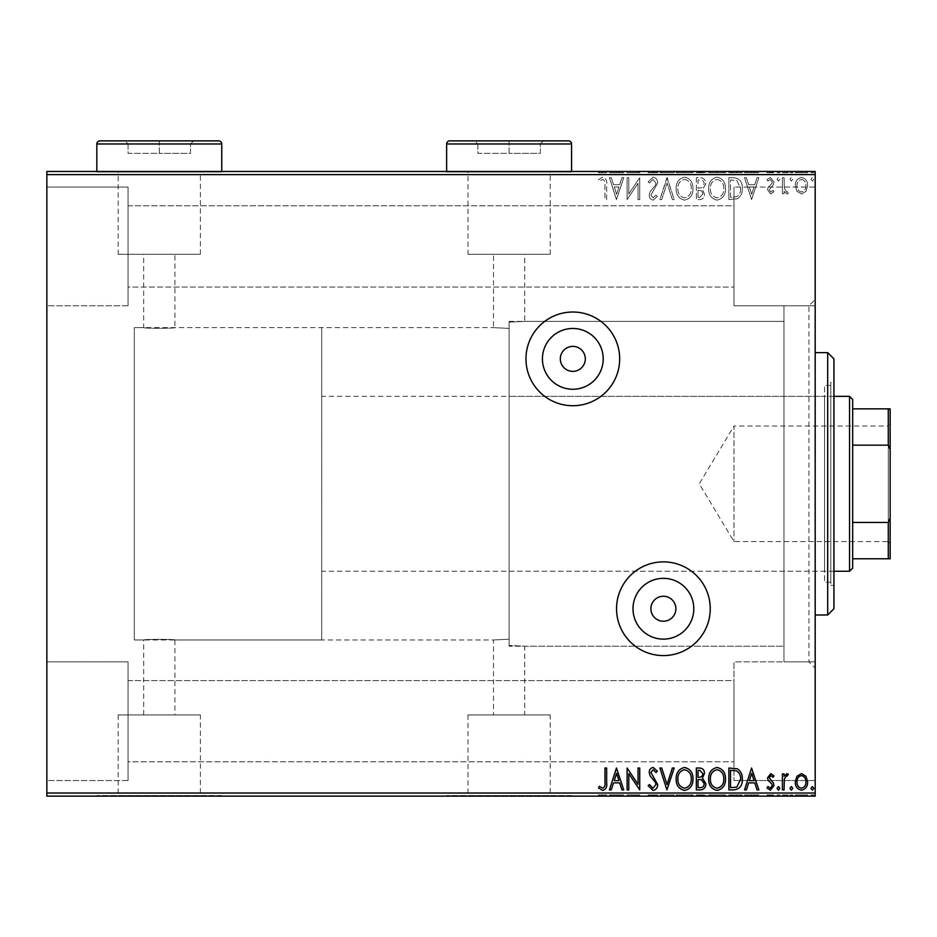 <?xml version="1.0" encoding="UTF-8"?>
<svg xmlns="http://www.w3.org/2000/svg" width="937" height="937" viewBox="0 0 937 937"><rect width="100%" height="100%" fill="white"/><g stroke="black" fill="none" stroke-linecap="round" stroke-linejoin="round"><path stroke-width="0.7" stroke-dasharray="4.68 3.51" d="M572.823 328.477A30.394 30.394 0 0 1 603.205 358.871A30.394 30.394 0 0 1 572.823 389.265A30.394 30.394 0 0 1 542.429 358.871A30.394 30.394 0 0 1 572.823 328.477M663.396 578.352A30.394 30.394 0 0 1 693.79 608.734A30.394 30.394 0 0 1 663.396 639.128A30.394 30.394 0 0 1 633.002 608.734A30.394 30.394 0 0 1 663.396 578.352M572.823 371.368A12.497 12.497 0 0 0 585.309 358.871A12.497 12.497 0 0 0 572.823 346.374A12.497 12.497 0 0 0 560.326 358.871A12.497 12.497 0 0 0 572.823 371.368M663.396 621.231A12.497 12.497 0 0 0 675.893 608.734A12.497 12.497 0 0 0 663.396 596.248A12.497 12.497 0 0 0 650.899 608.734A12.497 12.497 0 0 0 663.396 621.231M572.823 405.721A46.85 46.85 0 0 0 619.673 358.871A46.85 46.85 0 0 0 572.823 312.021A46.85 46.85 0 0 0 525.973 358.871A46.85 46.85 0 0 0 572.823 405.721M663.396 655.584A46.85 46.85 0 0 0 710.246 608.734A46.85 46.85 0 0 0 663.396 561.884A46.85 46.85 0 0 0 616.546 608.734A46.85 46.85 0 0 0 663.396 655.584M815.19 661.838L815.19 187.084L815.19 305.778L815.19 187.084L733.987 187.084L815.19 187.084L815.19 305.778L733.987 305.778L733.987 187.084L733.987 305.778L733.987 187.084L733.987 305.778L815.19 305.778L815.19 780.521L815.19 661.838L815.19 780.521L733.987 780.521L815.19 780.521L815.19 661.838L733.987 661.838L733.987 780.521L733.987 661.838L733.987 780.521L733.987 661.838L815.19 661.838L783.953 661.838L783.953 305.778L783.953 661.838L783.953 305.778L783.953 661.838L808.947 661.838L808.947 305.778L815.19 299.524L815.19 668.081L815.19 299.524M815.19 305.778L783.953 305.778L808.947 305.778L808.947 661.838L815.19 668.081M321.707 327.634L321.707 639.971L321.707 327.634L134.307 327.634L134.307 639.971L134.307 327.634L134.307 639.971L143.677 639.971C142.705 639.128 175.851 639.116 174.903 639.971L493.483 639.971L493.483 714.931L524.72 714.931L524.72 646.214L509.107 645.464L524.72 646.214L783.953 646.214L783.953 321.391L524.72 321.391L509.107 322.141L509.107 645.464L509.107 322.141L524.72 321.391L524.72 254.302L493.483 254.302L524.72 254.302M321.707 639.971L134.307 639.971L134.307 327.634L143.677 327.634L143.677 254.302L174.903 254.302L174.903 327.634C175.875 328.489 142.729 328.489 143.677 327.634C142.705 328.489 175.875 328.489 174.903 327.634L493.483 327.634L509.107 328.418L509.107 639.186L493.483 639.971L509.107 639.186L509.107 645.464L509.107 322.141L509.107 328.418L493.483 327.634L493.483 254.302M174.903 254.302L143.677 254.302M467.996 254.302L550.206 254.302L467.996 254.302L467.996 172.092L550.206 172.092L467.996 172.092M550.206 254.302L550.206 172.092M118.191 254.302L200.389 254.302L118.191 254.302L118.191 172.092L200.389 172.092L118.191 172.092M200.389 254.302L200.389 172.092M96.827 172.092L96.827 171.471L221.753 171.471L96.827 171.471L96.827 172.092L221.753 172.092L221.753 171.471L221.753 172.092L96.827 172.092M446.633 172.092L446.633 171.471L571.57 171.471L446.633 171.471L446.633 172.092L571.57 172.092L571.57 171.471L571.57 172.092L446.633 172.092M143.677 714.931L143.677 639.971C142.705 639.116 175.875 639.116 174.903 639.971L174.903 714.931L143.677 714.931L174.903 714.931M200.389 714.931L118.191 714.931L200.389 714.931L200.389 795.513L118.191 795.513L200.389 795.513M118.191 714.931L118.191 795.513M550.206 714.931L467.996 714.931L550.206 714.931L550.206 795.513L467.996 795.513L550.206 795.513M467.996 714.931L467.996 795.513M571.57 795.513L446.633 795.513L571.57 795.513L571.57 796.134L446.633 796.134L571.57 796.134M446.633 795.513L446.633 796.134M221.753 795.513L96.827 795.513L221.753 795.513L221.753 796.134L96.827 796.134L221.753 796.134M96.827 795.513L96.827 796.134M128.053 780.521L46.85 780.521L46.85 661.838L46.85 780.521L46.85 661.838L46.85 780.521L128.053 780.521L128.053 661.838L46.85 661.838L128.053 661.838L128.053 780.521M128.053 305.778L46.85 305.778L46.85 187.084L46.85 305.778L46.85 187.084L46.85 305.778L128.053 305.778L128.053 187.084L46.85 187.084L128.053 187.084L128.053 305.778M128.053 680.578L733.987 680.578L733.987 761.781L733.987 680.578L733.987 761.781L733.987 680.578L128.053 680.578L128.053 761.781L733.987 761.781L128.053 761.781L128.053 680.578M128.053 205.824L733.987 205.824L733.987 287.038L733.987 205.824L733.987 287.038L733.987 205.824L128.053 205.824L128.053 287.038L733.987 287.038L128.053 287.038L128.053 205.824M796.918 191.335L801.463 193.971L805.984 191.347L807.624 185.667C807.671 181.134 805.609 178.393 801.463 177.433C797.305 178.381 795.244 181.122 795.29 185.667L796.918 191.335L801.463 193.971L805.984 191.347L807.624 185.667C807.671 181.134 805.609 178.393 801.463 177.433C797.305 178.381 795.244 181.122 795.29 185.667L796.918 191.335M782.395 177.714L782.395 193.69L784.082 193.69L784.082 191.347L786.998 193.971L788.286 193.432L787.478 191.734L786.729 192.015L784.339 188.571L784.082 177.714L782.395 177.714L782.395 193.69L784.082 193.69L784.082 191.347L786.998 193.971L788.286 193.432L784.339 188.571L784.082 177.714L782.395 177.714M770.741 193.971L773.985 191.698L773.002 190.328L770.846 192.015L769.218 189.86L773.435 184.519L773.985 182.059L770.437 177.433L766.981 179.599L767.942 181.087L770.249 179.4L772.299 181.965L771.901 183.5L768.082 187.318L767.544 189.789L770.741 193.971L773.985 191.698L773.002 190.328L770.846 192.015L769.218 189.86L773.435 184.519L773.985 182.059L770.437 177.433L766.981 179.599L767.942 181.087L770.249 179.4L772.299 181.965L771.901 183.5L768.082 187.318L767.544 189.789L770.741 193.971M733.94 177.714L728.857 177.714L728.857 199.581L737.372 198.796C740.921 196.325 742.561 192.858 742.315 188.372C742.561 182.059 739.773 178.51 733.94 177.714L728.857 177.714L728.857 199.581L737.372 198.796C740.921 196.325 742.561 192.858 742.315 188.372C742.561 182.059 739.773 178.51 733.94 177.714M696.343 177.714L696.343 199.581L699.435 199.581C702.762 199.417 704.448 197.613 704.472 194.158L702.422 189.508L705.877 183.921C705.854 180.314 704.132 178.241 700.712 177.714L696.343 177.714L696.343 199.581L699.435 199.581C702.762 199.417 704.448 197.613 704.472 194.158L702.422 189.508L705.877 183.921C705.854 180.314 704.132 178.241 700.712 177.714L696.343 177.714M666.91 177.714L659.906 199.581L661.733 199.581L667.05 182.996L672.368 199.581L674.195 199.581L667.191 177.714L659.906 199.581L661.733 199.581L667.05 182.996L672.368 199.581L674.195 199.581L666.91 177.714M628.786 177.714L627.111 177.714L627.111 199.581L638.038 183.277L638.038 199.581L639.725 199.581L639.725 177.714L628.786 193.982L628.786 177.714L627.111 177.714L627.111 199.581L638.038 183.277L638.038 199.581L639.725 199.581L639.725 177.714L628.786 193.982L628.786 177.714M604.962 185.034L604.962 199.581L606.649 199.581L606.649 184.812C607.317 180.853 605.993 178.299 602.643 177.152L598.52 179.681L599.375 181.356L602.632 179.4C604.693 180.478 605.478 182.364 604.962 185.034L604.962 199.581L606.649 199.581L606.649 184.812C607.317 180.853 605.993 178.299 602.643 177.152L598.52 179.681L599.375 181.356L602.632 179.4C604.693 180.478 605.478 182.364 604.962 185.034M46.85 174.598L815.19 174.598L815.19 171.471L46.85 171.471L46.85 796.134L815.19 796.134L815.19 793.018L46.85 793.018M815.19 174.598L815.19 793.018M616.452 199.581L623.749 177.714L621.91 177.714L619.673 184.73L613.524 184.73L611.275 177.714L609.448 177.714L616.452 199.581L623.749 177.714L621.91 177.714L619.673 184.73L613.524 184.73L611.275 177.714L609.448 177.714L616.452 199.581M653.042 177.152L648.135 181.93L649.493 183.043L652.925 179.4L655.982 183.102L655.432 185.245L650.114 191.71L649.247 195.037C649.224 197.871 650.524 199.581 653.159 200.143L657.376 196.442L656.064 195.095L653.136 197.894L650.934 195.13L657.657 183.078C657.633 179.799 656.087 177.819 653.042 177.152L648.135 181.93L649.493 183.043L652.925 179.4L655.982 183.102L655.432 185.245L650.114 191.71L649.247 195.037C649.224 197.871 650.524 199.581 653.159 200.143L657.376 196.442L656.064 195.095L653.136 197.894L650.934 195.13L657.657 183.078C657.633 179.799 656.087 177.819 653.042 177.152M676.163 188.548C676.034 194.791 678.81 198.656 684.467 200.143C690.253 198.796 693.087 194.966 692.982 188.653C693.087 182.41 690.288 178.58 684.596 177.152C678.892 178.534 676.081 182.328 676.163 188.548C676.034 194.791 678.81 198.656 684.467 200.143C690.253 198.796 693.087 194.966 692.982 188.653C693.087 182.41 690.288 178.58 684.596 177.152C678.892 178.534 676.081 182.328 676.163 188.548M708.677 188.548C708.548 194.791 711.324 198.656 716.981 200.143C722.767 198.796 725.601 194.966 725.496 188.653C725.601 182.41 722.802 178.58 717.11 177.152C711.406 178.534 708.595 182.328 708.677 188.548C708.548 194.791 711.324 198.656 716.981 200.143C722.767 198.796 725.601 194.966 725.496 188.653C725.601 182.41 722.802 178.58 717.11 177.152C711.406 178.534 708.595 182.328 708.677 188.548M751.568 199.581L758.853 177.714L757.014 177.714L754.777 184.73L748.628 184.73L746.391 177.714L744.552 177.714L751.568 199.581L758.853 177.714L757.014 177.714L754.777 184.73L748.628 184.73L746.391 177.714L744.552 177.714L751.568 199.581M777.066 179.26L778.471 181.087L779.877 179.26L778.471 177.433L777.066 179.26L778.471 181.087L779.877 179.26L778.471 177.433L777.066 179.26M789.961 179.26L791.367 181.087L792.761 179.26L791.367 177.433L789.961 179.26L791.367 181.087L792.761 179.26L791.367 177.433L789.961 179.26M810.985 179.26L812.391 181.087L813.784 179.26L812.391 177.433L810.985 179.26L812.391 181.087L813.784 179.26L812.391 177.433L810.985 179.26M796.918 171.471L807.624 171.471L795.29 171.471L796.918 171.471L796.918 172.724L801.463 172.724L801.463 171.471L801.463 172.724L805.984 172.724L805.984 171.471M782.395 171.471L788.286 171.471L782.395 171.471L782.395 172.724L782.395 171.471M770.741 171.471L766.981 171.471L772.299 171.471L767.544 171.471L770.741 171.471L770.741 172.724L773.985 172.724L773.985 171.471L773.985 172.724L773.002 172.724L773.002 171.471M733.94 171.471L742.315 171.471L733.94 171.471L733.94 172.724L728.857 172.724L728.857 171.471L728.857 172.724L737.372 172.724L737.372 171.471M696.343 171.471L705.877 171.471L696.343 171.471L696.343 172.724L696.343 171.471M666.91 171.471L674.195 171.471L666.91 171.471L666.91 172.724L659.906 172.724L659.906 171.471M627.462 172.724L639.725 172.724L628.786 172.724L628.786 171.471L639.725 171.471L628.786 171.471L628.786 172.724L627.111 172.724L627.462 171.471M604.962 171.471L598.52 171.471L604.962 171.471L604.962 172.724L604.962 171.471M616.452 171.471L623.749 171.471L609.448 171.471L616.452 171.471L616.452 172.724L616.733 171.471M653.042 171.471L648.135 171.471L657.657 171.471L653.042 171.471L653.042 172.724L648.135 172.724L648.135 171.471M676.163 171.471L692.982 171.471L676.163 171.471L676.163 172.724L684.467 172.724L684.467 171.471M708.677 171.471L725.496 171.471L708.677 171.471L708.677 172.724L716.981 172.724L716.981 171.471M751.568 171.471L758.853 171.471L744.552 171.471L751.568 171.471L751.568 172.724L751.837 171.471M777.066 171.471L779.877 171.471L777.066 171.471L777.066 172.724L778.471 172.724L778.471 171.471L778.471 172.724L779.877 172.724L779.877 171.471M789.961 171.471L792.761 171.471L789.961 171.471L789.961 172.724L791.367 172.724L791.367 171.471L791.367 172.724L792.761 172.724L792.761 171.471M810.985 171.471L813.784 171.471L810.985 171.471L810.985 172.724L812.391 172.724L812.391 171.471L812.391 172.724L813.784 172.724L813.784 171.471M796.918 796.134L807.624 796.134L795.29 796.134L796.918 796.134L796.918 794.892L801.463 794.892L801.463 796.134L801.463 794.892L805.984 794.892L805.984 796.134M782.395 796.134L788.286 796.134L782.395 796.134L782.395 794.892L782.395 796.134M770.741 796.134L766.981 796.134L772.299 796.134L767.544 796.134L770.741 796.134L770.741 794.892L773.985 794.892L773.985 796.134L773.985 794.892L773.002 794.892L773.002 796.134M733.94 796.134L742.315 796.134L733.94 796.134L733.94 794.892L728.857 794.892L728.857 796.134L728.857 794.892L737.372 794.892L737.372 796.134M696.343 796.134L705.877 796.134L696.343 796.134L696.343 794.892L696.343 796.134M666.91 796.134L674.195 796.134L666.91 796.134L666.91 794.892L659.906 794.892L659.906 796.134M627.462 794.892L639.725 794.892L628.786 794.892L628.786 796.134L639.725 796.134L628.786 796.134L628.786 794.892L627.111 794.892L627.462 796.134M604.962 796.134L598.52 796.134L604.962 796.134L604.962 794.892L604.962 796.134M616.452 796.134L623.749 796.134L609.448 796.134L616.452 796.134L616.452 794.892L616.733 796.134M653.042 796.134L648.135 796.134L657.657 796.134L653.042 796.134L653.042 794.892L648.135 794.892L648.135 796.134M676.163 796.134L692.982 796.134L676.163 796.134L676.163 794.892L684.467 794.892L684.467 796.134M708.677 796.134L725.496 796.134L708.677 796.134L708.677 794.892L716.981 794.892L716.981 796.134M751.568 796.134L758.853 796.134L744.552 796.134L751.568 796.134L751.568 794.892L751.837 796.134M777.066 796.134L779.877 796.134L777.066 796.134L777.066 794.892L778.471 794.892L778.471 796.134L778.471 794.892L779.877 794.892L779.877 796.134M789.961 796.134L792.761 796.134L789.961 796.134L789.961 794.892L791.367 794.892L791.367 796.134L791.367 794.892L792.761 794.892L792.761 796.134M810.985 796.134L813.784 796.134L810.985 796.134L810.985 794.892L812.391 794.892L812.391 796.134L812.391 794.892L813.784 794.892L813.784 796.134M783.953 321.391L783.953 646.214L783.953 321.391L783.953 646.214L509.107 646.214L509.107 321.391L783.953 321.391M524.72 714.931L493.483 714.931M606.649 794.892L598.52 794.892L606.649 794.892L606.649 796.134M602.643 794.892L602.643 796.134M598.52 794.892L598.52 796.134M599.375 794.892L599.375 796.134M601.531 794.892L601.531 796.134M602.632 794.892L602.632 796.134M616.733 794.892L623.749 794.892L623.749 796.134M623.749 794.892L621.91 794.892L621.91 796.134M621.91 794.892L619.673 794.892L619.673 796.134M619.673 794.892L613.524 794.892L613.524 796.134M613.524 794.892L611.275 794.892L611.275 796.134M611.275 794.892L609.448 794.892L609.448 796.134M609.448 794.892L616.452 794.892M618.947 794.892L614.25 794.892L618.947 794.892L618.947 796.134L614.25 796.134L618.947 796.134M616.593 794.892L616.593 796.134M614.25 794.892L614.25 796.134M638.038 794.892L638.038 796.134L638.038 794.892M639.725 794.892L639.725 796.134L639.725 794.892M639.339 794.892L639.339 796.134M648.135 794.892L649.493 794.892L649.493 796.134M649.493 794.892L652.925 794.892L652.925 796.134M652.925 794.892L655.982 794.892L655.982 796.134M655.982 794.892L655.432 796.134M655.432 794.892L650.114 794.892L650.114 796.134M650.114 794.892L649.247 794.892L649.247 796.134M649.247 794.892L653.159 794.892L653.159 796.134L653.136 794.892L657.376 794.892L657.376 796.134M657.376 794.892L656.064 794.892L656.064 796.134M656.064 794.892L650.934 794.892L650.934 796.134M650.934 794.892L651.953 794.892L651.953 796.134M651.953 794.892L654.026 794.892L654.026 796.134M654.026 794.892L657.657 794.892L657.657 796.134M657.657 794.892L653.042 794.892M659.906 794.892L661.733 794.892L661.733 796.134M661.733 794.892L667.05 794.892L667.05 796.134M667.05 794.892L672.368 794.892L672.368 796.134M672.368 794.892L674.195 794.892L674.195 796.134M674.195 794.892L667.191 794.892L667.191 796.134M684.467 794.892L692.982 794.892L692.982 796.134M692.982 794.892L684.596 794.892L684.596 796.134M684.596 794.892L676.163 794.892M684.537 794.892L691.295 794.892L677.849 794.892L684.537 794.892L684.537 796.134L691.295 796.134L677.849 796.134L684.537 796.134L684.537 794.892M691.295 794.892L691.295 796.134M677.849 794.892L677.849 796.134M704.472 794.892L696.343 794.892L704.472 794.892L704.472 796.134M702.422 794.892L702.422 796.134M705.877 794.892L705.877 796.134M700.712 794.892L700.712 796.134M701.555 794.892L698.03 794.892L704.191 794.892L701.555 794.892L701.555 796.134L698.873 796.134L702.785 796.134L698.03 796.134L701.555 796.134M702.785 794.892L698.03 794.892L702.785 794.892L702.785 796.134M699.763 794.892L699.763 796.134M698.03 794.892L698.03 796.134L698.03 794.892M698.885 794.892L698.885 796.134L698.873 794.892M704.191 794.892L704.191 796.134M699.951 794.892L699.951 796.134M716.981 794.892L725.496 794.892L725.496 796.134M725.496 794.892L717.11 794.892L717.11 796.134M717.11 794.892L708.677 794.892M717.051 794.892L723.809 794.892L710.363 794.892L717.051 794.892L717.051 796.134L723.809 796.134L710.363 796.134L717.051 796.134L717.051 794.892M723.809 794.892L723.809 796.134M710.363 794.892L710.363 796.134M737.372 794.892L742.315 794.892L742.315 796.134M742.315 794.892L733.94 794.892M731.645 794.892L740.628 794.892L731.645 794.892L731.645 796.134L730.544 796.134L740.628 796.134L731.645 796.134M730.544 794.892L730.544 796.134L730.544 794.892M736.482 794.892L736.482 796.134M740.628 794.892L740.628 796.134M736.845 794.892L736.845 796.134M751.837 794.892L758.853 794.892L758.853 796.134M758.853 794.892L757.014 794.892L757.014 796.134M757.014 794.892L754.777 794.892L754.777 796.134M754.777 794.892L748.628 794.892L748.628 796.134M748.628 794.892L746.391 794.892L746.391 796.134M746.391 794.892L744.552 794.892L744.552 796.134M744.552 794.892L751.568 794.892M754.051 794.892L749.354 794.892L754.051 794.892L754.051 796.134L749.354 796.134L754.051 796.134M751.697 794.892L751.697 796.134M749.354 794.892L749.354 796.134M773.002 794.892L770.846 794.892L770.846 796.134M770.846 794.892L769.218 794.892L769.218 796.134M769.218 794.892L769.628 796.134M769.628 794.892L773.435 794.892L773.435 796.134M773.435 794.892L770.437 794.892L770.437 796.134M770.437 794.892L766.981 794.892L766.981 796.134M766.981 794.892L767.942 794.892L767.942 796.134M767.942 794.892L770.249 794.892L770.249 796.134M770.249 794.892L772.299 794.892L772.299 796.134M772.299 794.892L771.901 796.134M771.901 794.892L770.109 794.892L770.109 796.134M770.109 794.892L768.082 794.892L768.082 796.134M768.082 794.892L767.544 796.134M767.544 794.892L770.741 794.892M779.877 794.892L777.066 794.892M786.998 794.892L782.395 794.892L784.082 794.892L784.082 796.134L784.082 794.892L786.998 794.892L786.998 796.134M788.286 794.892L788.286 796.134M787.478 794.892L787.478 796.134M786.729 794.892L786.729 796.134M784.339 794.892L784.339 796.134M784.082 794.892L784.082 796.134M792.761 794.892L789.961 794.892M805.984 794.892L807.624 794.892L807.624 796.134M807.624 794.892L795.29 794.892L795.29 796.134M795.29 794.892L796.918 794.892M801.451 794.892L805.937 794.892L796.965 794.892L801.451 794.892L801.451 796.134L805.937 796.134L796.965 796.134L801.451 796.134L801.451 794.892M805.937 794.892L805.937 796.134M796.965 794.892L796.965 796.134M813.784 794.892L810.985 794.892M604.962 782.571L604.962 768.024L606.649 768.024L606.649 782.793C607.317 786.764 605.993 789.317 602.643 790.453L598.52 787.923L599.375 786.248L602.632 788.204C604.693 787.127 605.478 785.253 604.962 782.571M616.452 768.024L623.749 789.891L621.91 789.891L619.673 782.887L613.524 782.887L611.275 789.891L609.448 789.891L616.452 768.024M618.947 780.638L616.593 773.306L614.25 780.638L618.947 780.638M628.786 789.891L627.111 789.891L627.111 768.024L638.038 784.328L638.038 768.024L639.725 768.024L639.725 789.891L628.786 773.622L628.786 789.891M653.042 790.453L648.135 785.674L649.493 784.562L652.925 788.204L655.982 784.503L655.432 782.36L650.114 775.895L649.247 772.568C649.224 769.734 650.524 768.035 653.159 767.462L657.376 771.163L656.064 772.51L653.136 769.71L650.934 772.475L657.657 784.538C657.633 787.818 656.087 789.786 653.042 790.453M666.91 789.891L659.906 768.024L661.733 768.024L667.05 784.609L672.368 768.024L674.195 768.024L666.91 789.891M676.163 779.057C676.034 772.814 678.81 768.961 684.467 767.462C690.253 768.808 693.087 772.638 692.982 778.952C693.087 785.194 690.288 789.024 684.596 790.453C678.892 789.083 676.081 785.276 676.163 779.057M684.537 788.204C689.152 787.08 691.401 783.988 691.295 778.952C691.377 773.939 689.128 770.858 684.537 769.71C679.969 770.917 677.744 774.032 677.849 779.045C677.767 784.023 679.993 787.08 684.537 788.204M696.343 789.891L696.343 768.024L699.435 768.024C702.762 768.188 704.448 770.003 704.472 773.447L702.422 778.097L705.877 783.683C705.854 787.291 704.132 789.364 700.712 789.891L696.343 789.891M701.555 779.783L698.03 779.525L698.03 787.654L699.951 787.654C702.621 787.689 704.038 786.366 704.191 783.683L701.555 779.783M702.785 773.482L699.763 770.273L698.03 770.273L698.03 777.277L698.885 777.277C701.403 777.3 702.703 776.035 702.785 773.482M708.677 779.057C708.548 772.814 711.324 768.961 716.981 767.462C722.767 768.808 725.601 772.638 725.496 778.952C725.601 785.194 722.802 789.024 717.11 790.453C711.406 789.083 708.595 785.276 708.677 779.057M717.051 788.204C721.666 787.08 723.926 783.988 723.809 778.952C723.891 773.939 721.642 770.858 717.051 769.71C712.483 770.917 710.258 774.032 710.363 779.045C710.281 784.023 712.507 787.08 717.051 788.204M733.94 789.891L728.857 789.891L728.857 768.024L737.372 768.82C740.921 771.28 742.561 774.747 742.315 779.233C742.561 785.546 739.773 789.095 733.94 789.891M731.645 770.273L730.544 770.273L730.544 787.654L736.845 787.092L740.628 779.233C740.851 775.555 739.469 772.767 736.482 770.882L731.645 770.273M751.568 768.024L758.853 789.891L757.014 789.891L754.777 782.887L748.628 782.887L746.391 789.891L744.552 789.891L751.568 768.024M754.051 780.638L751.697 773.306L749.354 780.638L754.051 780.638M770.741 773.634L773.985 775.906L773.002 777.277L770.846 775.59L769.218 777.745L773.435 783.086L773.985 785.557L770.437 790.172L766.981 788.005L767.942 786.53L770.249 788.204L772.299 785.639L771.901 784.117L768.082 780.287L767.544 777.827L770.741 773.634M777.066 788.345L778.471 786.53L779.877 788.345L778.471 790.172L777.066 788.345M782.395 789.891L782.395 773.915L784.082 773.915L784.082 776.269L786.998 773.634L788.286 774.185L787.478 775.883L786.729 775.59L784.339 779.034L784.082 789.891L782.395 789.891M789.961 788.345L791.367 786.53L792.761 788.345L791.367 790.172L789.961 788.345M796.918 776.281L801.463 773.634L805.984 776.269L807.624 781.95C807.671 786.483 805.609 789.223 801.463 790.172C797.305 789.223 795.244 786.483 795.29 781.95L796.918 776.281M801.451 788.204C804.52 787.431 806.019 785.347 805.937 781.962C806.007 778.565 804.52 776.445 801.451 775.59C798.394 776.445 796.895 778.565 796.965 781.962C796.895 785.335 798.394 787.42 801.451 788.204M810.985 788.345L812.391 786.53L813.784 788.345L812.391 790.172L810.985 788.345M606.649 172.724L598.52 172.724L606.649 172.724L606.649 171.471M602.643 172.724L602.643 171.471M598.52 172.724L598.52 171.471M599.375 172.724L599.375 171.471M601.531 172.724L601.531 171.471M602.632 172.724L602.632 171.471M616.733 172.724L623.749 172.724L623.749 171.471M623.749 172.724L621.91 172.724L621.91 171.471M621.91 172.724L619.673 172.724L619.673 171.471M619.673 172.724L613.524 172.724L613.524 171.471M613.524 172.724L611.275 172.724L611.275 171.471M611.275 172.724L609.448 172.724L609.448 171.471M609.448 172.724L616.452 172.724M618.947 172.724L614.25 172.724L618.947 172.724L618.947 171.471L614.25 171.471L618.947 171.471M616.593 172.724L616.593 171.471M614.25 172.724L614.25 171.471M638.038 172.724L638.038 171.471L638.038 172.724M639.725 172.724L639.725 171.471L639.725 172.724M639.339 172.724L639.339 171.471M648.135 172.724L649.493 172.724L649.493 171.471M649.493 172.724L652.925 172.724L652.925 171.471M652.925 172.724L655.982 172.724L655.982 171.471M655.982 172.724L655.432 171.471M655.432 172.724L650.114 172.724L650.114 171.471M650.114 172.724L649.247 172.724L649.247 171.471M649.247 172.724L653.159 172.724L653.159 171.471L653.136 172.724L657.376 172.724L657.376 171.471M657.376 172.724L656.064 172.724L656.064 171.471M656.064 172.724L650.934 172.724L650.934 171.471M650.934 172.724L651.953 172.724L651.953 171.471M651.953 172.724L654.026 172.724L654.026 171.471M654.026 172.724L657.657 172.724L657.657 171.471M657.657 172.724L653.042 172.724M659.906 172.724L661.733 172.724L661.733 171.471M661.733 172.724L667.05 172.724L667.05 171.471M667.05 172.724L672.368 172.724L672.368 171.471M672.368 172.724L674.195 172.724L674.195 171.471M674.195 172.724L667.191 172.724L667.191 171.471M684.467 172.724L692.982 172.724L692.982 171.471M692.982 172.724L684.596 172.724L684.596 171.471M684.596 172.724L676.163 172.724M684.537 172.724L691.295 172.724L677.849 172.724L684.537 172.724L684.537 171.471L691.295 171.471L677.849 171.471L684.537 171.471L684.537 172.724M691.295 172.724L691.295 171.471M677.849 172.724L677.849 171.471M704.472 172.724L696.343 172.724L704.472 172.724L704.472 171.471M702.422 172.724L702.422 171.471M705.877 172.724L705.877 171.471M700.712 172.724L700.712 171.471M701.555 172.724L698.03 172.724L704.191 172.724L701.555 172.724L701.555 171.471L698.873 171.471L702.785 171.471L698.03 171.471L701.555 171.471M702.785 172.724L698.03 172.724L702.785 172.724L702.785 171.471M699.763 172.724L699.763 171.471M698.03 172.724L698.03 171.471L698.03 172.724M698.885 172.724L698.885 171.471L698.873 172.724M704.191 172.724L704.191 171.471M699.951 172.724L699.951 171.471M716.981 172.724L725.496 172.724L725.496 171.471M725.496 172.724L717.11 172.724L717.11 171.471M717.11 172.724L708.677 172.724M717.051 172.724L723.809 172.724L710.363 172.724L717.051 172.724L717.051 171.471L723.809 171.471L710.363 171.471L717.051 171.471L717.051 172.724M723.809 172.724L723.809 171.471M710.363 172.724L710.363 171.471M737.372 172.724L742.315 172.724L742.315 171.471M742.315 172.724L733.94 172.724M731.645 172.724L740.628 172.724L731.645 172.724L731.645 171.471L730.544 171.471L740.628 171.471L731.645 171.471M730.544 172.724L730.544 171.471L730.544 172.724M736.482 172.724L736.482 171.471M740.628 172.724L740.628 171.471M736.845 172.724L736.845 171.471M751.837 172.724L758.853 172.724L758.853 171.471M758.853 172.724L757.014 172.724L757.014 171.471M757.014 172.724L754.777 172.724L754.777 171.471M754.777 172.724L748.628 172.724L748.628 171.471M748.628 172.724L746.391 172.724L746.391 171.471M746.391 172.724L744.552 172.724L744.552 171.471M744.552 172.724L751.568 172.724M754.051 172.724L749.354 172.724L754.051 172.724L754.051 171.471L749.354 171.471L754.051 171.471M751.697 172.724L751.697 171.471M749.354 172.724L749.354 171.471M773.002 172.724L770.846 172.724L770.846 171.471M770.846 172.724L769.218 172.724L769.218 171.471M769.218 172.724L769.628 171.471M769.628 172.724L773.435 172.724L773.435 171.471M773.435 172.724L770.437 172.724L770.437 171.471M770.437 172.724L766.981 172.724L766.981 171.471M766.981 172.724L767.942 172.724L767.942 171.471M767.942 172.724L770.249 172.724L770.249 171.471M770.249 172.724L772.299 172.724L772.299 171.471M772.299 172.724L771.901 171.471M771.901 172.724L770.109 172.724L770.109 171.471M770.109 172.724L768.082 172.724L768.082 171.471M768.082 172.724L767.544 171.471M767.544 172.724L770.741 172.724M779.877 172.724L777.066 172.724M786.998 172.724L782.395 172.724L784.082 172.724L784.082 171.471L784.082 172.724L786.998 172.724L786.998 171.471M788.286 172.724L788.286 171.471M787.478 172.724L787.478 171.471M786.729 172.724L786.729 171.471M784.339 172.724L784.339 171.471M784.082 172.724L784.082 171.471M792.761 172.724L789.961 172.724M805.984 172.724L807.624 172.724L807.624 171.471M807.624 172.724L795.29 172.724L795.29 171.471M795.29 172.724L796.918 172.724M801.451 172.724L805.937 172.724L796.965 172.724L801.451 172.724L801.451 171.471L805.937 171.471L796.965 171.471L801.451 171.471L801.451 172.724M805.937 172.724L805.937 171.471M796.965 172.724L796.965 171.471M813.784 172.724L810.985 172.724M618.947 186.967L616.593 194.31L614.25 186.967L618.947 186.967L616.593 194.31L614.25 186.967L618.947 186.967M684.537 179.4C689.152 180.536 691.401 183.617 691.295 188.665C691.377 193.666 689.128 196.747 684.537 197.894C679.969 196.688 677.744 193.572 677.849 188.56C677.767 183.582 679.993 180.536 684.537 179.4C689.152 180.536 691.401 183.617 691.295 188.665C691.377 193.666 689.128 196.747 684.537 197.894C679.969 196.688 677.744 193.572 677.849 188.56C677.767 183.582 679.993 180.536 684.537 179.4M701.555 187.833L698.03 188.091L698.03 179.963L699.951 179.963C702.621 179.916 704.038 181.239 704.191 183.921L701.555 187.833L698.03 188.091L698.03 179.963L699.951 179.963C702.621 179.916 704.038 181.239 704.191 183.921L701.555 187.833M702.785 194.123L699.763 197.344L698.03 197.344L698.03 190.328L698.885 190.328C701.403 190.316 702.703 191.581 702.785 194.123L699.763 197.344L698.03 197.344L698.03 190.328L698.885 190.328C701.403 190.316 702.703 191.581 702.785 194.123M717.051 179.4C721.666 180.536 723.926 183.617 723.809 188.665C723.891 193.666 721.642 196.747 717.051 197.894C712.483 196.688 710.258 193.572 710.363 188.56C710.281 183.582 712.507 180.536 717.051 179.4C721.666 180.536 723.926 183.617 723.809 188.665C723.891 193.666 721.642 196.747 717.051 197.894C712.483 196.688 710.258 193.572 710.363 188.56C710.281 183.582 712.507 180.536 717.051 179.4M731.645 197.344L730.544 197.344L730.544 179.963L736.845 180.513L740.628 188.372C740.851 192.062 739.469 194.837 736.482 196.723L730.544 197.344L730.544 179.963L736.845 180.513L740.628 188.372C740.851 192.062 739.469 194.837 736.482 196.723L731.645 197.344M754.051 186.967L751.697 194.31L749.354 186.967L754.051 186.967L751.697 194.31L749.354 186.967L754.051 186.967M801.451 179.4C804.52 180.185 806.019 182.27 805.937 185.655C806.007 189.04 804.52 191.16 801.451 192.015C798.394 191.16 796.895 189.04 796.965 185.655C796.895 182.27 798.394 180.185 801.451 179.4C804.52 180.185 806.019 182.27 805.937 185.655C806.007 189.04 804.52 191.16 801.451 192.015C798.394 191.16 796.895 189.04 796.965 185.655C796.895 182.27 798.394 180.185 801.451 179.4M509.107 396.351L509.107 571.254L509.107 396.351L824.56 396.351L824.56 571.254L824.56 396.351M509.107 571.254L824.56 571.254M830.803 582.193L830.803 385.423L830.803 582.193L824.56 582.193L824.56 385.423L824.56 582.193M830.803 385.423L824.56 385.423M830.803 382.296L830.803 585.309L830.803 382.296L833.93 382.296L833.93 585.309L833.93 382.296M830.803 585.309L833.93 585.309M815.19 352.628L815.19 614.988L815.19 352.628M827.687 352.628L827.687 614.988M833.93 608.734L833.93 358.871M509.107 321.391L509.107 646.214M890.15 543.46L888.276 541.586L888.276 426.019L733.987 426.019L733.987 541.586L733.987 426.019L699.26 483.808L733.987 541.586L888.276 541.586L888.276 426.019L890.15 424.145L890.15 543.46L890.15 424.145M833.93 396.351L321.707 396.351L321.707 571.254L321.707 396.351M833.93 571.254L321.707 571.254M852.67 568.138L852.67 399.478M849.543 396.351L849.543 571.254M890.15 408.848L888.276 408.848L888.276 445.169L890.15 449.455L890.15 408.848M852.67 408.848L888.276 408.848M852.67 558.768L890.15 558.768L890.15 449.455M852.67 445.169L888.276 445.169M890.15 518.161L888.276 522.436L888.276 558.768M852.67 522.436L888.276 522.436M124.937 140.866L193.643 140.866L124.937 140.866L128.053 143.982L159.29 143.982L128.053 143.982L128.053 153.352L159.29 153.352L159.29 143.982L190.527 143.982L159.29 143.982L159.29 140.866L159.29 153.352L128.053 153.352L128.053 143.982L124.937 140.866M218.637 140.866L99.943 140.866M190.527 153.352L190.527 143.982L193.643 140.866L190.527 143.982L190.527 153.352L159.29 153.352L190.527 153.352M474.743 140.866L543.46 140.866L474.743 140.866L477.87 143.982L509.107 143.982L477.87 143.982L477.87 153.352L509.107 153.352L509.107 143.982L540.333 143.982L509.107 143.982L509.107 140.866L509.107 153.352L477.87 153.352L477.87 143.982L474.743 140.866M568.443 140.866L449.76 140.866M540.333 153.352L540.333 143.982L543.46 140.866L540.333 143.982L540.333 153.352L509.107 153.352L540.333 153.352M652.644 794.892L652.644 796.134M699.435 794.892L699.435 796.134M732.172 794.892L732.172 796.134M732.347 794.892L732.347 796.134M771.303 794.892L771.303 796.134M652.644 172.724L652.644 171.471M699.435 172.724L699.435 171.471M732.172 172.724L732.172 171.471M732.347 172.724L732.347 171.471M771.303 172.724L771.303 171.471M96.827 143.982L221.753 143.982M446.633 143.982L571.57 143.982"/><path stroke-width="1.41" d="M572.823 371.368A12.497 12.497 0 0 0 585.309 358.871A12.497 12.497 0 0 0 572.823 346.374A12.497 12.497 0 0 0 560.326 358.871A12.497 12.497 0 0 0 572.823 371.368M663.396 621.231A12.497 12.497 0 0 0 675.893 608.734A12.497 12.497 0 0 0 663.396 596.248A12.497 12.497 0 0 0 650.899 608.734A12.497 12.497 0 0 0 663.396 621.231M663.396 639.128A30.394 30.394 0 0 0 693.79 608.734A30.394 30.394 0 0 0 663.396 578.352A30.394 30.394 0 0 0 633.002 608.734A30.394 30.394 0 0 0 663.396 639.128M572.823 389.265A30.394 30.394 0 0 0 603.205 358.871A30.394 30.394 0 0 0 572.823 328.477A30.394 30.394 0 0 0 542.429 358.871A30.394 30.394 0 0 0 572.823 389.265M572.823 405.721A46.85 46.85 0 0 0 619.673 358.871A46.85 46.85 0 0 0 572.823 312.021A46.85 46.85 0 0 0 525.973 358.871A46.85 46.85 0 0 0 572.823 405.721M663.396 655.584A46.85 46.85 0 0 0 710.246 608.734A46.85 46.85 0 0 0 663.396 561.884A46.85 46.85 0 0 0 616.546 608.734A46.85 46.85 0 0 0 663.396 655.584M46.85 171.471L815.19 171.471L815.19 174.598L46.85 174.598L46.85 171.471M796.918 776.281L801.463 773.634L805.984 776.269L807.624 781.95C807.671 786.483 805.609 789.223 801.463 790.172C797.305 789.223 795.244 786.483 795.29 781.95L796.918 776.281M782.395 789.891L782.395 773.915L784.082 773.915L784.082 776.269L786.998 773.634L788.286 774.185L787.478 775.883L786.729 775.59L784.339 779.034L784.082 789.891L782.395 789.891M770.741 773.634L773.985 775.906L773.002 777.277L770.846 775.59L769.218 777.745L773.435 783.086L773.985 785.557L770.437 790.172L766.981 788.005L767.942 786.53L770.249 788.204L772.299 785.639L771.901 784.117L768.082 780.287L767.544 777.827L770.741 773.634M733.94 789.891L728.857 789.891L728.857 768.024L737.372 768.82C740.921 771.28 742.561 774.747 742.315 779.233C742.561 785.546 739.773 789.095 733.94 789.891M696.343 789.891L696.343 768.024L699.435 768.024C702.762 768.188 704.448 770.003 704.472 773.447L702.422 778.097L705.877 783.683C705.854 787.291 704.132 789.364 700.712 789.891L696.343 789.891M666.91 789.891L659.906 768.024L661.733 768.024L667.05 784.609L672.368 768.024L674.195 768.024L666.91 789.891M628.786 789.891L627.111 789.891L627.111 768.024L638.038 784.328L638.038 768.024L639.725 768.024L639.725 789.891L628.786 773.622L628.786 789.891M604.962 782.571L604.962 768.024L606.649 768.024L606.649 782.793C607.317 786.764 605.993 789.317 602.643 790.453L598.52 787.923L599.375 786.248L602.632 788.204C604.693 787.127 605.478 785.253 604.962 782.571M815.19 793.018L815.19 796.134L46.85 796.134L46.85 793.018L815.19 793.018L815.19 174.598M46.85 793.018L46.85 174.598M616.452 768.024L623.749 789.891L621.91 789.891L619.673 782.887L613.524 782.887L611.275 789.891L609.448 789.891L616.452 768.024M653.042 790.453L648.135 785.674L649.493 784.562L652.925 788.204L655.982 784.503L655.432 782.36L650.114 775.895L649.247 772.568C649.224 769.734 650.524 768.035 653.159 767.462L657.376 771.163L656.064 772.51L653.136 769.71L650.934 772.475L657.657 784.538C657.633 787.818 656.087 789.786 653.042 790.453M676.163 779.057C676.034 772.814 678.81 768.961 684.467 767.462C690.253 768.808 693.087 772.638 692.982 778.952C693.087 785.194 690.288 789.024 684.596 790.453C678.892 789.083 676.081 785.276 676.163 779.057M708.677 779.057C708.548 772.814 711.324 768.961 716.981 767.462C722.767 768.808 725.601 772.638 725.496 778.952C725.601 785.194 722.802 789.024 717.11 790.453C711.406 789.083 708.595 785.276 708.677 779.057M751.568 768.024L758.853 789.891L757.014 789.891L754.777 782.887L748.628 782.887L746.391 789.891L744.552 789.891L751.568 768.024M777.066 788.345L778.471 786.53L779.877 788.345L778.471 790.172L777.066 788.345M789.961 788.345L791.367 786.53L792.761 788.345L791.367 790.172L789.961 788.345M810.985 788.345L812.391 786.53L813.784 788.345L812.391 790.172L810.985 788.345M618.947 780.638L616.593 773.306L614.25 780.638L618.947 780.638M691.295 778.952C691.377 773.939 689.128 770.858 684.537 769.71C679.969 770.917 677.744 774.032 677.849 779.045C677.767 784.023 679.993 787.08 684.537 788.204C689.152 787.08 691.401 783.988 691.295 778.952M699.763 770.273L698.03 770.273L698.03 777.277L698.885 777.277C701.403 777.3 702.703 776.035 702.785 773.482L699.763 770.273M698.873 779.525L698.03 779.525L698.03 787.654L699.951 787.654C702.621 787.689 704.038 786.366 704.191 783.683L701.555 779.783L698.873 779.525M723.809 778.952C723.891 773.939 721.642 770.858 717.051 769.71C712.483 770.917 710.258 774.032 710.363 779.045C710.281 784.023 712.507 787.08 717.051 788.204C721.666 787.08 723.926 783.988 723.809 778.952M730.544 770.273L730.544 787.654L736.845 787.092L740.628 779.233C740.851 775.555 739.469 772.767 736.482 770.882L730.544 770.273M754.051 780.638L751.697 773.306L749.354 780.638L754.051 780.638M805.937 781.962C806.007 778.565 804.52 776.445 801.451 775.59C798.394 776.445 796.895 778.565 796.965 781.962C796.895 785.335 798.394 787.42 801.451 788.204C804.52 787.431 806.019 785.347 805.937 781.962M827.687 352.628L833.93 358.871L833.93 608.734L827.687 614.988L827.687 352.628L815.19 352.628M827.687 614.988L815.19 614.988M849.543 396.351L852.67 399.478L852.67 568.138L849.543 571.254L849.543 396.351L833.93 396.351M849.543 571.254L833.93 571.254M852.67 408.848L890.15 408.848L890.15 558.768L888.276 558.768L888.276 522.436L890.15 518.161M890.15 449.455L888.276 445.169L888.276 408.848M852.67 445.169L888.276 445.169M852.67 522.436L888.276 522.436M852.67 558.768L888.276 558.768M221.753 171.471L221.753 143.982A3.127 3.127 0 0 0 218.637 140.866L99.943 140.866A3.127 3.127 0 0 0 96.827 143.982L96.827 171.471M571.57 171.471L571.57 143.982A3.127 3.127 0 0 0 568.443 140.866L449.76 140.866A3.127 3.127 0 0 0 446.633 143.982L446.633 171.471M221.753 143.982L96.827 143.982M571.57 143.982L446.633 143.982"/></g></svg>
